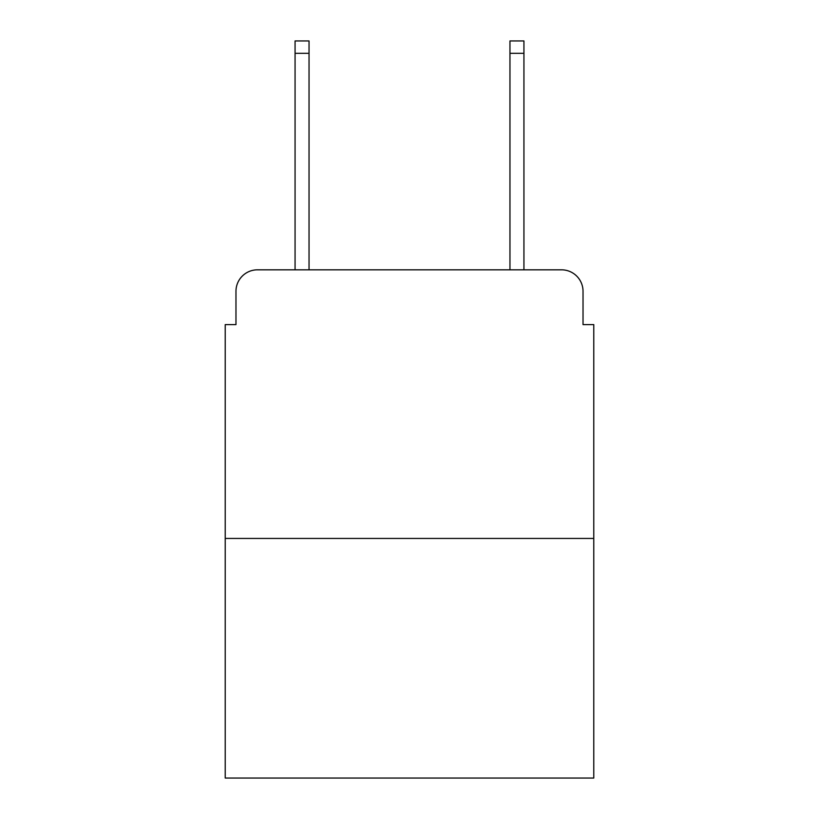 <?xml version="1.0" encoding="UTF-8"?>
<svg xmlns="http://www.w3.org/2000/svg" width="819" height="819" viewBox="0 0 819 819"><rect width="100%" height="100%" fill="white"/><g stroke="black" fill="none" stroke-linecap="round" stroke-linejoin="round"><path stroke-width="1.23" d="M235.974 291.308L235.974 324.611L235.974 291.308A21.489 21.489 0 0 1 257.463 269.82L295.065 269.82L295.065 40.95L309.039 40.95L309.039 269.82L325.686 269.82M593.775 538.441L225.225 538.441L225.225 778.05L593.775 778.05L593.775 324.611L583.026 324.611L583.026 291.308A21.489 21.489 0 0 0 561.537 269.82L257.463 269.82M225.225 538.441L225.225 324.611L235.974 324.611M493.314 269.82L509.961 269.82L509.961 40.95L523.935 40.95L523.935 269.82L561.537 269.82M583.026 324.611L583.026 291.308M295.065 53.307L309.039 53.307M523.935 53.307L509.961 53.307"/></g></svg>
